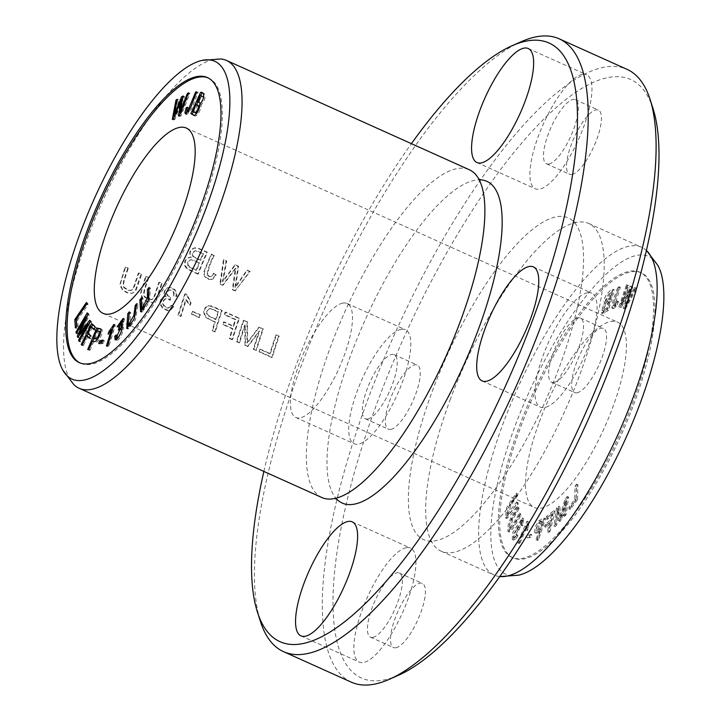 <?xml version="1.0" encoding="UTF-8"?>
<svg xmlns="http://www.w3.org/2000/svg" width="721" height="721" viewBox="0 0 721 721"><rect width="100%" height="100%" fill="white"/><g stroke="black" fill="none" stroke-linecap="round" stroke-linejoin="round"><path stroke-width="0.54" stroke-dasharray="3.6 2.7" d="M321.854 497.526A179.718 55.229 114.2 0 1 330.696 346.395A179.718 55.229 114.2 0 1 469.371 169.759M73.957 384.753A179.718 55.229 114.2 0 1 87.899 237.11A179.718 55.229 114.2 0 1 220.581 58.987M215.651 274.908L212.316 279.171L209.063 279.478L204.863 276.927L203.683 273.674L204.034 271.24L211.1 254.288L213.795 255.495C210.235 261.894 207.981 268.437 207.044 275.134L209.09 276.594L210.965 276.54L213.371 273.457L216.219 274.8L213.93 273.349L212.389 275.828L211.028 276.576L209.766 276.522L207.612 275.025C208.531 268.329 210.784 261.786 214.371 255.387L211.677 254.171L205.242 269.248L204.286 274.115L205.864 277.306L210.099 279.451L212.884 279.063L216.219 274.8M197.707 274.088L186.685 268.654L184.549 265.535L184.837 260.966L187.721 257.794L190.885 257.361L189.875 255.622L189.875 251.8L192.083 248.916L193.958 248.051L198.708 248.709L206.819 252.359A179.718 55.229 -65.8 0 0 197.707 274.088L198.275 273.98A178.15 54.751 114.2 0 1 207.387 252.242L199.384 248.646L195.779 247.79L193.949 248.114L191.011 250.529L190.236 252.404L190.155 254.27L191.453 257.253L187.658 258.028L185.405 260.858L185.09 265.292L187.397 268.663L198.275 273.98M235.073 290.905L232.324 289.671L235.361 268.365L222.492 285.246L219.896 284.074L223.429 259.83L226.133 261.047L222.438 281.65L234.83 264.967L238.083 266.428L234.965 287.282L246.825 270.357L249.583 271.601L235.073 290.905L250.151 271.493L247.393 270.249L235.533 287.174L238.651 266.31L235.406 264.85L222.996 281.532L226.709 260.939L223.997 259.722L220.464 283.966L223.059 285.128L235.938 268.248L232.892 289.563L235.641 290.797M214.804 331.894L212.109 330.678A179.718 55.229 114.2 0 1 214.75 322.053L206.107 317.664L204.647 316.068L203.628 311.697L204.142 309.471L205.53 307.245L209.243 305.722L221.644 310.607A179.718 55.229 -65.8 0 0 214.804 331.894L215.381 331.786A178.15 54.751 114.2 0 1 222.212 310.499L211.37 305.848L207.531 306.074L204.998 308.696L204.223 311.301L205.143 315.834L209.243 319.187L215.318 321.945A178.15 54.751 -65.8 0 0 212.677 330.569L215.381 331.786M199.077 317.582L191.398 314.131A179.718 55.229 114.2 0 1 192.228 311.499L199.897 314.951A179.718 55.229 -65.8 0 0 199.077 317.582L199.645 317.465A178.15 54.751 114.2 0 1 200.474 314.843L192.795 311.391A178.15 54.751 -65.8 0 0 191.966 314.014L199.645 317.465M255.919 350.397L253.314 349.234A179.718 55.229 114.2 0 1 259.073 331.119L247.429 346.585L245.005 345.494L244.752 325.027A179.718 55.229 -65.8 0 0 239.093 342.826L236.497 341.664A179.718 55.229 114.2 0 1 243.347 320.376L246.97 322.008L246.988 342.917L258.713 327.289L262.759 329.109A179.718 55.229 -65.8 0 0 255.919 350.397L256.496 350.289A178.15 54.751 114.2 0 1 263.327 329.001L259.272 327.181L247.564 342.808L247.537 321.89L243.914 320.259A178.15 54.751 -65.8 0 0 237.074 341.547L239.669 342.718A178.15 54.751 114.2 0 1 245.32 324.919L245.582 345.377L248.006 346.468L259.641 331.011A178.15 54.751 -65.8 0 0 253.891 349.117L256.496 350.289M148.274 277.585A179.718 55.229 -65.8 0 0 144.182 289.896L143.47 294.727L144.497 297.043L148.661 299.585L151.725 299.521L153.843 297.169L158.89 282.362L161.585 283.569L155.817 299.792L154.42 301.495L152.122 302.595L147.399 301.946L143.479 299.675L140.802 295.439L140.595 293.132L145.579 276.368L148.841 277.468L146.147 276.26L141.307 291.654L141.208 294.393L143.001 298.494L144.858 300.197L148.724 302.099L152.699 302.478L155.267 301.135L156.817 298.909L162.144 283.461L159.449 282.244L154.447 296.998L152.077 299.494L148.859 299.35L144.813 296.601L144.002 293.699L144.759 289.788A178.15 54.751 114.2 0 1 148.841 277.468M173.274 306.84L169.94 310.246L167.587 310.598L163.261 308.894L160.296 304.911L159.828 302.342L161.261 298.061L163.667 296.628L165.623 296.655L164.018 293.375L164.595 290.248L167.191 287.913L170.949 287.787L174.815 290.239L175.951 292.212L176.321 296.493L173.671 295.835L173.419 292.456L171.724 290.563L170.264 290.013L168.146 290.419L166.839 292.14L166.722 294.411L168.417 296.746L170.219 297.755L169.75 300.179L167.515 298.873L164.857 298.972L163.027 300.801L162.685 304.109L164.325 306.912L167.047 308.119L169.426 307.299L170.886 305.371L173.851 306.731L171.454 305.262L169.047 307.777L166.533 307.768L163.433 304.577L163.334 301.432L164.992 299.08L167.569 298.629L170.318 300.062L170.787 297.638L168.164 295.826L167.191 293.826L168.344 290.572L170.345 289.851L172.571 290.626L174.085 292.6L174.239 295.727L176.888 296.376L176.87 293.375L174.87 289.563L170.967 287.553L168.624 287.544L166.731 288.355L164.694 291.374L164.595 293.276L166.191 296.538L162.793 297.106L160.729 300.071L160.864 304.776L163.784 308.741L168.678 310.49L170.516 310.138L173.851 306.731M127.752 268.347A179.718 55.229 -65.8 0 0 123.661 280.658L122.949 285.489L123.976 287.805L128.14 290.347L131.195 290.284L133.322 287.931L138.36 273.124L141.055 274.331L135.296 290.554L133.899 292.257L131.592 293.357L126.878 292.708L122.958 290.446L120.272 286.201L120.074 283.894L125.057 267.13L128.32 268.23L125.625 267.022L120.786 282.416L120.677 285.155L122.48 289.256L124.336 290.96L128.203 292.861L132.168 293.24L134.746 291.897L136.296 289.671L141.622 274.223L138.928 273.007L133.926 287.76L131.546 290.257L128.338 290.112L124.291 287.364L123.48 284.462L124.228 280.55A178.15 54.751 114.2 0 1 128.32 268.23M271.745 357.526L259.028 351.803A179.718 55.229 114.2 0 1 259.776 349.306L269.798 353.813A179.718 55.229 114.2 0 1 275.9 335.022L278.594 336.238A179.718 55.229 -65.8 0 0 271.745 357.526L272.322 357.409A178.15 54.751 114.2 0 1 279.162 336.13L276.467 334.914A178.15 54.751 -65.8 0 0 270.375 353.705L260.353 349.189A178.15 54.751 -65.8 0 0 259.605 351.686L272.322 357.409M232.018 339.645L229.332 338.437A179.718 55.229 114.2 0 1 232.297 328.794L222.753 324.495A179.718 55.229 114.2 0 1 223.564 321.981L233.108 326.28A179.718 55.229 114.2 0 1 235.307 319.664L224.276 314.698A179.718 55.229 114.2 0 1 225.141 312.184L238.867 318.358A179.718 55.229 -65.8 0 0 232.018 339.645L232.595 339.528A178.15 54.751 114.2 0 1 239.435 318.249L225.709 312.067A178.15 54.751 -65.8 0 0 224.844 314.59L235.875 319.556A178.15 54.751 -65.8 0 0 233.676 326.171L224.132 321.872A178.15 54.751 -65.8 0 0 223.321 324.378L232.874 328.677A178.15 54.751 -65.8 0 0 229.909 338.32L232.595 339.528M177.988 315.32A179.718 55.229 114.2 0 1 184.864 293.952L186.478 294.673L190.533 302.685A179.718 55.229 -65.8 0 0 189.686 305.217L185.739 299.81A179.718 55.229 -65.8 0 0 180.484 316.447L178.565 315.212L181.061 316.339A178.15 54.751 114.2 0 1 186.306 299.702L190.263 305.109A178.15 54.751 114.2 0 1 191.101 302.577L187.036 294.565L185.432 293.835A178.15 54.751 -65.8 0 0 178.565 315.212M208.189 77.931A156.277 48.028 114.2 0 1 208.874 78.219A156.277 48.028 114.2 0 1 188.532 240.435A156.277 48.028 114.2 0 1 80.599 363.231A156.277 48.028 114.2 0 1 79.923 362.906M518.913 543.391L528.304 521.833L528.853 521.995L528.511 527.997L527.402 530.548L527.087 526.853L519.76 543.652L517.552 542.778L518.408 543.039L525.726 526.24L526.051 529.935L527.159 527.384L527.502 521.391L526.952 521.22L517.552 542.778M577.593 499.644L570.311 509.414L570.347 507.656L576.088 499.959L576.34 486.828L577.882 484.764L577.593 499.644L576.232 499.04L576.521 484.152L574.979 486.224L574.727 499.347L568.995 507.043L568.959 508.801L576.232 499.04M625.386 309.165L624.467 308.849L631.109 289.418L621.16 307.714L620.285 307.416L627.838 285.318L628.748 285.633L622.052 304.568L631.677 286.634L632.768 287.012L626.27 306.01L635.706 288.021L636.634 288.337L625.386 309.165L624.035 308.561L635.273 287.733L634.354 287.409L624.909 305.407L631.407 286.399L630.316 286.03L620.7 303.956L627.396 285.02L626.486 284.705L618.924 306.804L619.799 307.101L629.748 288.815L623.106 308.237L624.035 308.561M517.912 535.937L515.281 539.578L513.64 540.173L513.965 533.396L523.707 518.516L522.86 525.87L521.995 525.609L522.761 520.688L518.832 530.178L518.336 529.241L514.542 537.947L517.444 534.874L517.912 535.937L516.56 535.324L516.092 534.27L513.19 537.334L516.975 528.628L517.48 529.565L521.4 520.075L520.634 524.996L521.508 525.258L522.355 517.903L512.604 532.783L512.289 539.569L513.92 538.975L516.56 535.324M530.773 537.433L527.646 537.866L528.664 535.207L531.783 534.775L530.773 537.433L529.412 536.821L530.431 534.162L527.303 534.594L526.294 537.253L529.412 536.821M517.642 495.57L510.937 505.295L507.926 515.731L518.02 502.6L518.12 504.394L511.171 514.452L506.818 518.516L507.945 508.269L517.552 493.786L517.642 495.57L516.29 494.957L516.191 493.173L506.593 507.656L505.457 517.903L509.81 513.848L516.759 503.781L516.669 501.996L506.575 515.118L509.576 504.682L516.29 494.957M566.12 514.722L564.669 516.308L566.841 501.293L561.38 519.904L560.028 521.382L558.856 510.234L556.72 524.996L555.269 526.582L557.82 508.945L559.847 506.728L560.992 518.192L566.409 499.554L568.671 497.084L566.12 514.722L564.768 514.109L567.31 496.472L565.048 498.95L559.631 517.579L558.487 506.124L556.468 508.332L553.917 525.97L555.368 524.383L557.495 509.621L558.667 520.778L560.028 519.291L565.48 500.68L563.317 515.695L564.768 514.109M618.6 301.567L616.293 306.569L613.211 308.723L614.274 301.54L619.186 287.688L620.357 287.337L614.472 306.191L612.904 305.325L618.997 286.724L617.825 287.075L612.913 300.927L611.859 308.11L614.941 305.956L617.239 300.954L616.311 300.918C614.671 304.983 613.535 306.443 612.904 305.325L614.256 305.929C614.896 307.056 616.031 305.587 617.672 301.531L618.6 301.567L617.239 300.954M550.141 531.215L548.735 532.332L550.943 523.32L545.977 527.303L546.545 524.96L551.52 520.977L553.025 514.83L547.275 519.435L547.852 517.101L554.999 511.369L550.141 531.215L548.78 530.602L553.638 510.756L546.5 516.488L545.923 518.823L551.664 514.226L550.159 520.373L545.193 524.356L544.616 526.69L549.591 522.707L547.383 531.719L548.78 530.602M519.039 508.738L512.568 519.868L510.306 529.367L514.037 525.176L520.67 513.785L521.085 515.073L513.803 527.547L509.269 532.08L509.756 523.122L518.624 507.458L519.039 508.738L517.687 508.125L517.272 506.845L508.395 522.509L507.917 531.467L512.451 526.934L519.724 514.461L519.318 513.181L512.685 524.573L508.954 528.763L511.207 519.255L517.687 508.125M608.515 310.409L602.603 313.608L605.883 303.226C603.675 300.621 609.362 291.149 614.328 289.869L608.515 310.409L607.163 309.796L612.976 289.256C608.01 290.545 602.314 300.008 604.531 302.622L601.242 312.995L607.163 309.796M519.517 425.913A156.277 48.028 114.2 0 1 640.113 272.313A156.277 48.028 114.2 0 1 619.763 434.538A156.277 48.028 114.2 0 1 511.829 557.324A156.277 48.028 114.2 0 1 519.517 425.913M539.281 422.028A101.58 31.219 114.2 0 1 617.663 322.197A101.58 31.219 114.2 0 1 604.441 427.634A101.58 31.219 114.2 0 1 534.279 507.449A101.58 31.219 114.2 0 1 539.281 422.028M538.632 539.768L537.379 540.371L540.137 531.792L536.018 533.261L536.523 527.393L540.344 521.274L545.418 518.669L538.632 539.768L537.271 539.155L544.067 518.057L538.984 520.67L535.162 526.781L534.658 532.648L538.776 531.179L536.018 539.759L537.271 539.155M351.28 682.147A335.986 103.256 114.2 0 1 367.818 399.596A335.986 103.256 114.2 0 1 627.081 69.369M653.145 108.952A328.172 100.859 -65.8 0 0 535.27 127.914A328.172 100.859 -65.8 0 0 377.416 402.093A328.172 100.859 -65.8 0 0 398.19 675.406M521.481 41.584A335.986 103.256 -65.8 0 0 300.008 369.08A335.986 103.256 -65.8 0 0 260.452 621.52M432.258 391.323A176.366 54.201 114.2 0 1 573.519 221.572A176.366 54.201 114.2 0 1 545.391 401.056A176.366 54.201 114.2 0 1 429.689 541.129A176.366 54.201 114.2 0 1 432.258 391.323M571.978 174.419A35.158 10.806 -65.8 0 0 595.321 143.119A35.158 10.806 -65.8 0 0 598.412 110.079A35.158 10.806 -65.8 0 0 574.123 137.711A35.158 10.806 -65.8 0 0 569.545 174.212A35.158 10.806 -65.8 0 0 571.978 174.419M395.946 647.746A35.158 10.806 -65.8 0 0 419.289 616.455A35.158 10.806 -65.8 0 0 422.38 583.415A35.158 10.806 -65.8 0 0 398.091 611.038A35.158 10.806 -65.8 0 0 393.513 647.539A35.158 10.806 -65.8 0 0 395.946 647.746M390.818 429.374A35.158 10.806 -65.8 0 0 414.16 398.082A35.158 10.806 -65.8 0 0 417.252 365.042A35.158 10.806 -65.8 0 0 392.963 392.666A35.158 10.806 -65.8 0 0 388.385 429.166A35.158 10.806 -65.8 0 0 390.818 429.374M577.106 392.792A35.158 10.806 -65.8 0 0 600.449 361.491A35.158 10.806 -65.8 0 0 603.54 328.452A35.158 10.806 -65.8 0 0 579.251 356.084A35.158 10.806 -65.8 0 0 574.673 392.584A35.158 10.806 -65.8 0 0 577.106 392.792M263.877 471.435A328.172 100.859 114.2 0 1 296.052 365.475A328.172 100.859 114.2 0 1 411.403 143.668M337.04 499.428A176.366 54.201 114.2 0 1 350.893 354.705A176.366 54.201 114.2 0 1 480.871 179.871M342.79 303.108A62.511 19.215 114.2 0 1 347.107 303.478A62.511 19.215 114.2 0 1 338.969 368.368A62.511 19.215 114.2 0 1 295.799 417.486A62.511 19.215 114.2 0 1 301.288 358.752A62.511 19.215 114.2 0 1 342.79 303.108M587.39 292.771A62.511 19.215 -65.8 0 0 545.887 348.405A62.511 19.215 -65.8 0 0 540.399 407.14A62.511 19.215 -65.8 0 0 583.568 358.031A62.511 19.215 -65.8 0 0 591.707 293.141A62.511 19.215 -65.8 0 0 587.39 292.771M554.052 382.418A35.158 10.806 -65.8 0 0 577.395 351.118A35.158 10.806 -65.8 0 0 580.486 318.078A35.158 10.806 -65.8 0 0 556.197 345.71A35.158 10.806 -65.8 0 0 551.619 382.202A35.158 10.806 -65.8 0 0 554.052 382.418M401.101 329.353A62.511 19.215 -65.8 0 0 359.599 384.996A62.511 19.215 -65.8 0 0 354.11 443.73A62.511 19.215 -65.8 0 0 397.28 394.612A62.511 19.215 -65.8 0 0 405.418 329.722A62.511 19.215 -65.8 0 0 401.101 329.353M367.764 419A35.158 10.806 -65.8 0 0 391.106 387.7A35.158 10.806 -65.8 0 0 394.198 354.66A35.158 10.806 -65.8 0 0 369.909 382.292A35.158 10.806 -65.8 0 0 365.331 418.793A35.158 10.806 -65.8 0 0 367.764 419M406.229 547.726A62.511 19.215 -65.8 0 0 364.727 603.369A62.511 19.215 -65.8 0 0 359.238 662.103A62.511 19.215 -65.8 0 0 402.408 612.985A62.511 19.215 -65.8 0 0 410.546 548.095A62.511 19.215 -65.8 0 0 406.229 547.726M372.892 637.373A35.158 10.806 -65.8 0 0 396.235 606.082A35.158 10.806 -65.8 0 0 399.326 573.042A35.158 10.806 -65.8 0 0 375.037 600.665A35.158 10.806 -65.8 0 0 370.459 637.166A35.158 10.806 -65.8 0 0 372.892 637.373M582.262 74.398A62.511 19.215 -65.8 0 0 540.759 130.032A62.511 19.215 -65.8 0 0 535.27 188.767A62.511 19.215 -65.8 0 0 578.44 139.649A62.511 19.215 -65.8 0 0 586.579 74.768A62.511 19.215 -65.8 0 0 582.262 74.398M548.924 164.037A35.158 10.806 -65.8 0 0 572.267 132.745A35.158 10.806 -65.8 0 0 575.358 99.705A35.158 10.806 -65.8 0 0 551.069 127.329A35.158 10.806 -65.8 0 0 546.491 163.829A35.158 10.806 -65.8 0 0 548.924 164.037M450.03 400.11A179.718 55.229 114.2 0 1 574.313 222.861A179.718 55.229 114.2 0 1 588.706 223.474A179.718 55.229 114.2 0 1 565.309 410.024A179.718 55.229 114.2 0 1 441.189 551.241A179.718 55.229 114.2 0 1 431.185 540.867A179.718 55.229 114.2 0 1 450.03 400.11M499.725 576.53A179.718 55.229 114.2 0 1 494.128 575.07A179.718 55.229 114.2 0 1 502.97 423.939A179.718 55.229 114.2 0 1 641.654 247.303A179.718 55.229 114.2 0 1 646.458 250.52M518.633 575.169A174.212 53.543 114.2 0 1 514.397 427.796A174.212 53.543 114.2 0 1 657.976 265.58M520.877 426.517A156.277 48.028 114.2 0 1 641.465 272.926A156.277 48.028 114.2 0 1 621.123 435.142A156.277 48.028 114.2 0 1 513.19 557.937A156.277 48.028 114.2 0 1 520.877 426.517M81.969 345.215L83.321 345.828L82.6 345.125L87.133 335.932M82.122 344.908L82.6 345.125M88.259 333.643L91.531 326.992M92.667 324.702L92.901 324.216L96.578 327.812L95.361 330.281L94.244 329.182M91.549 323.603L92.901 324.216M95.217 327.208L96.578 327.812M94.009 329.668L95.361 330.281M92.405 327.388L89.215 333.859L91.774 336.365L90.558 338.834L89.44 337.743M87.863 333.255L89.215 333.859M90.422 335.761L91.774 336.365M89.206 338.221L90.558 338.834M88.007 336.328L83.321 345.828M101.94 342.682L103.301 343.295L100.03 344.115L100.408 343.07M98.678 343.511L100.03 344.115M102.526 341.078L104.266 340.645L103.301 343.295M102.905 340.033L104.266 340.645M543.364 521.761L539.714 523.671L537.379 530.683L540.939 529.304L543.364 521.761L542.012 521.148L539.578 528.691L536.018 530.07L538.362 523.058L542.012 521.148M540.939 529.304L539.578 528.691M537.379 540.371L536.018 539.759M545.418 518.669L544.067 518.057M540.344 521.274L538.984 520.67M540.137 531.792L538.776 531.179M612.309 293.168L606.947 301.369L610.552 299.377L612.309 293.168L610.948 292.555L609.191 298.764L605.586 300.756L610.948 292.555M610.552 299.377L609.191 298.764M609.867 301.793C605.415 304.514 603.405 307.561 603.856 310.949L607.866 308.858L609.867 301.793L608.506 301.189L606.505 308.246L602.504 310.336C602.053 306.957 604.054 303.901 608.506 301.189M607.866 308.858L606.505 308.246M604.468 311.003L602.504 310.336L604.468 311.003M614.328 289.869L612.976 289.256M605.883 303.226L604.531 302.622M232.324 289.671L232.892 289.563M249.583 271.601L250.151 271.493M246.825 270.357L247.393 270.249M234.965 287.282L235.533 287.174M238.083 266.428L238.651 266.31M234.83 264.967L235.406 264.85M222.438 281.65L222.996 281.532M226.133 261.047L226.709 260.939M223.429 259.83L223.997 259.722M219.896 284.074L220.464 283.966M222.492 285.246L223.059 285.128M235.361 268.365L235.938 268.248M218.084 311.914L210.307 308.633L208.261 309.084L206.855 310.895L206.594 313.581L207.801 315.618L215.552 319.547A179.718 55.229 114.2 0 1 218.084 311.914L218.652 311.805A178.15 54.751 -65.8 0 0 216.12 319.43L208.468 315.6L207.152 313.428L207.468 310.67L209.234 308.75L210.874 308.525L218.652 311.805M215.552 319.547L216.12 319.43M212.109 330.678L212.677 330.569M221.644 310.607L222.212 310.499M210.802 305.965L211.37 305.848M214.75 322.053L215.318 321.945M201.646 95.902L198.699 102.346L200.222 103.157M197.347 101.742L198.699 102.346M197.545 104.86L194.192 112.188L196.409 113.233L197.157 112.909L199.717 106.302M192.84 111.584L194.192 112.188M199.654 104.221L201.006 104.833C202.051 108.267 196.328 118.352 194.634 115.549L193.877 115.144M193.309 111.827L196.68 104.473M197.815 101.994L200.78 95.514M201.916 93.036L201.952 92.946C206.675 92.324 205.665 100.877 201.006 104.833M200.6 92.333L201.952 92.946M200.699 103.292L203.655 97.191M96.677 330.705L98.029 331.309L94.784 339.014M97.551 339.23L100.778 332.084M88.674 349.703L90.026 350.316L89.062 350.145L92.892 341.042M87.701 349.541L89.062 350.145M93.91 338.627L97.209 330.795M100.561 328.857L101.913 329.47C104.085 331.182 97.768 345.756 93.721 341.556L90.026 350.316M100.742 329.055L101.913 329.47M92.36 340.943L93.721 341.556M100.724 331.975L98.029 331.309M518.624 507.458L517.272 506.845M521.085 515.073L519.724 514.461M520.67 513.785L519.318 513.181M548.735 532.332L547.383 531.719M554.999 511.369L553.638 510.756M547.852 517.101L546.5 516.488M547.275 519.435L545.923 518.823M553.025 514.83L551.664 514.226M551.52 520.977L550.159 520.373M546.545 524.96L545.193 524.356M545.977 527.303L544.616 526.69M550.943 523.32L549.591 522.707M617.672 301.531L616.311 300.918M620.357 287.337L618.997 286.724M619.186 287.688L617.825 287.075M114.053 324.396L115.405 325.009L108.979 345.99L107.78 346.657L112.791 330.308L109.457 334.724L110.214 332.237L111.971 329.939M107.627 345.377L108.979 345.99M106.429 346.044L107.78 346.657M112.305 330.092L112.791 330.308M108.096 334.111L109.457 334.724M113.837 325.081L115.405 325.009M112.674 328.884L114.63 325.441M191.398 314.131L191.966 314.014M199.897 314.951L200.474 314.843M192.228 311.499L192.795 311.391M564.669 516.308L563.317 515.695M568.671 497.084L567.31 496.472M566.409 499.554L565.048 498.95M560.992 518.192L559.631 517.579M559.847 506.728L558.487 506.124M557.82 508.945L556.468 508.332M555.269 526.582L553.917 525.97M556.72 524.996L555.368 524.383M558.856 510.234L557.495 509.621M560.028 521.382L558.667 520.778M561.38 519.904L560.028 519.291M566.841 501.293L565.48 500.68M253.314 349.234L253.891 349.117M262.759 329.109L263.327 329.001M258.713 327.289L259.272 327.181M246.988 342.917L247.564 342.808M246.97 322.008L247.537 321.89M243.347 320.376L243.914 320.259M236.497 341.664L237.074 341.547M239.093 342.826L239.669 342.718M244.752 325.027L245.32 324.919M245.005 345.494L245.582 345.377M247.429 346.585L248.006 346.468M259.073 331.119L259.641 331.011M148.814 290.094L150.356 287.985L149.526 301.847L141.92 312.283L141.415 311.553M149.004 287.382L150.356 287.985M141.199 300.504L142.74 298.395L143.209 309.462M141.379 297.791L142.74 298.395M143.596 309.462L148.778 298.566M76.381 333.417L77.742 334.03L77.336 332.805L86.394 317.168M76.859 332.597L77.336 332.805M87.809 314.726L88.539 313.464L89.179 315.374L80.491 334.652L88.512 324.153M87.187 312.851L88.539 313.464M87.818 314.762L89.179 315.374M79.932 334.4L80.491 334.652M89.656 320.286L91.017 320.899L91.585 322.602L80.373 341.943L79.968 340.718L89.35 324.531L79.04 337.942L78.661 336.797L79.454 335.022M90.206 321.945L91.017 320.899M90.224 321.99L91.585 322.602M79.022 341.33L80.373 341.943M79.499 340.51L79.968 340.718M88.872 324.315L89.35 324.531M77.688 337.329L79.04 337.942M79.77 334.328L87.277 317.564L77.742 334.03M86.682 317.294L87.277 317.564M517.552 493.786L516.191 493.173M518.12 504.394L516.759 503.781M518.02 502.6L516.669 501.996M145.579 276.368L146.147 276.26M161.585 283.569L162.144 283.461M158.89 282.362L159.449 282.244M170.886 305.371L171.454 305.262M169.75 300.179L170.318 300.062M170.219 297.755L170.787 297.638M173.671 295.835L174.239 295.727M176.321 296.493L176.888 296.376M165.623 296.655L166.191 296.538M116.108 336.923L117.505 335.508L117.766 337.969M122.146 327.181L122.408 327.298C126.698 325.27 118.713 343.277 116.243 340.042L116.027 339.573M116.153 334.905L117.505 335.508M118.325 330.047L119.677 330.66L120.317 328.415M117.884 338.005L121.975 329.569M121.696 329.218L119.677 330.66M118.325 326.099L119.677 326.712L118.469 327.379L121.903 320.575M121.696 326.974L123.489 321.35M123.327 321.205L119.677 326.712M117.108 326.766L118.469 327.379M123.633 319.088L124.535 318.988L122.408 327.298L123.12 327.217L121.768 326.604M75.39 327.83L76.741 328.434L76.57 326.081M76.156 320.214L87.764 303.108L87.89 304.848L77.643 319.935L78.111 326.424L76.741 328.434M86.412 302.496L87.764 303.108M86.529 304.235L87.89 304.848M76.291 319.331L77.643 319.935M76.759 325.811L78.111 326.424M130.005 326.216L135.206 316.068L136.639 305.929L138.144 304.271L135.422 319.953L128.077 329.055L127.599 328.343M136.792 303.658L138.144 304.271M129.032 314.059L130.699 312.463L129.41 326.289M127.68 324.829L129.185 314.122M129.338 311.86L130.699 312.463M527.646 537.866L526.294 537.253M531.783 534.775L530.431 534.162M528.664 535.207L527.303 534.594M517.444 534.874L516.092 534.27M518.832 530.178L517.48 529.565M519.886 527.853L518.534 527.24M521.995 525.609L520.634 524.996M522.86 525.87L521.508 525.258M518.372 527.439L517.011 526.826M173.635 118.604L174.987 119.217L173.662 119.974L174.194 117.217M172.31 119.362L173.662 119.974M174.365 116.324L177.357 100.625L178.691 99.868L175.176 116.694L182.188 99.219M177.33 99.255L178.691 99.868M174.518 116.396L175.176 116.694M182.837 97.425L184.468 96.551L181.214 113.233L188.659 94.154L189.965 93.406L180.98 115.784L179.727 116.496L180.277 113.539M183.107 95.947L184.468 96.551M180.529 112.918L181.214 113.233M188.154 93.928L188.659 94.154M188.605 92.793L189.965 93.406M179.619 115.171L180.98 115.784M178.375 115.892L179.727 116.496M182.485 99.354L174.987 119.217M180.403 112.864L182.891 99.534M125.057 267.13L125.625 267.022M141.055 274.331L141.622 274.223M138.36 273.124L138.928 273.007M187.081 108.051L188.731 107.862L188.028 112.025M186.586 111.358L187.622 108.294M187.37 107.249L188.731 107.862M188.803 111.358L197.004 92.567L198.077 92.486L191.687 108.853L186.802 114.54L186.342 113.9M188.361 112.043L189.145 111.512M196.536 92.36L197.004 92.567M196.725 91.873L198.077 92.486M259.028 351.803L259.605 351.686M278.594 336.238L279.162 336.13M275.9 335.022L276.467 334.914M269.798 353.813L270.375 353.705M259.776 349.306L260.353 349.189M624.467 308.849L623.106 308.237M636.634 288.337L635.273 287.733M635.706 288.021L634.354 287.409M626.27 306.01L624.909 305.407M632.768 287.012L631.407 286.399M631.677 286.634L630.316 286.03M622.052 304.568L620.7 303.956M628.748 285.633L627.396 285.02M627.838 285.318L626.486 284.705M620.285 307.416L618.924 306.804M621.16 307.714L619.799 307.101M631.109 289.418L629.748 288.815M229.332 338.437L229.909 338.32M238.867 318.358L239.435 318.249M225.141 312.184L225.709 312.067M224.276 314.698L224.844 314.59M235.307 319.664L235.875 319.556M233.108 326.28L233.676 326.171M223.564 321.981L224.132 321.872M222.753 324.495L223.321 324.378M232.297 328.794L232.874 328.677M184.864 293.952L185.432 293.835M180.484 316.447L181.061 316.339M185.739 299.81L186.306 299.702M189.686 305.217L190.263 305.109M190.533 302.685L191.101 302.577M186.478 294.673L187.036 294.565M202.989 253.72L195.625 250.8L193.805 251.314L192.318 253.513L192.372 255.676L193.904 257.361L200.159 260.308A179.718 55.229 114.2 0 1 202.989 253.72L203.565 253.603A178.15 54.751 -65.8 0 0 200.726 260.191L193.886 256.82L192.777 255.018L193.111 252.819L194.688 251.007L196.59 250.737L203.565 253.603M200.159 260.308L200.726 260.191M199.077 262.868L191.425 259.794L189.127 260.29L187.676 262.111L187.857 265.824L189.172 267.112L196.031 270.321A179.718 55.229 114.2 0 1 199.077 262.868L199.654 262.759A178.15 54.751 -65.8 0 0 196.599 270.213L189.74 267.004L187.983 264.67L188.127 262.291L189.641 260.218L191.849 259.668L199.654 262.759M196.031 270.321L196.599 270.213M189.172 267.112L189.74 267.004M206.819 252.359L207.387 252.242M190.885 257.361L191.453 257.253M570.311 509.414L568.959 508.801M577.882 484.764L576.521 484.152M576.34 486.828L574.979 486.224M576.088 499.959L574.727 499.347M570.347 507.656L568.995 507.043M528.304 521.833L526.952 521.22M519.76 543.652L518.408 543.039M527.087 526.853L525.726 526.24M527.402 530.548L526.051 529.935M528.511 527.997L527.159 527.384M528.853 521.995L527.502 521.391M213.371 273.457L213.93 273.349M207.044 275.134L207.612 275.025M213.795 255.495L214.371 255.387M211.1 254.288L211.677 254.171M539.714 523.671L538.362 523.058M604.667 312.932L603.306 312.319M210.307 308.633L210.874 308.525M512.568 519.868L511.207 519.255M616.293 306.569L614.941 305.956M510.937 505.295L509.576 504.682M144.182 289.896L144.759 289.788M169.94 310.246L170.516 310.138M515.281 539.578L513.92 538.975M123.661 280.658L124.228 280.55M187.857 265.824L188.424 265.716M189.947 270.591L190.515 270.483M212.316 279.171L212.884 279.063M482.088 380.895L540.399 407.14M533.396 266.896L591.707 293.141M551.619 382.202L574.673 392.584M580.486 318.078L603.54 328.452M295.799 417.486L354.11 443.73M347.107 303.478L405.418 329.722M365.331 418.793L388.385 429.166M394.198 354.66L417.252 365.042M300.927 635.859L359.238 662.103M352.236 521.851L410.546 548.095M370.459 637.166L393.513 647.539M399.326 573.042L422.38 583.415M476.96 162.522L535.27 188.767M528.268 48.523L586.579 74.768M546.491 163.829L569.545 174.212M575.358 99.705L598.412 110.079M478.789 179.015L479.375 180.133M335.022 498.436L336.247 498.139M574.313 222.861L575.818 222.6L573.519 221.572M431.185 540.867L431.978 542.165L429.689 541.129M441.189 551.241L494.128 575.07M588.706 223.474L641.654 247.303M511.829 557.324L513.19 557.937M640.113 272.313L641.465 272.926M103.049 313.356L534.279 507.449M186.424 128.095L617.663 322.197M79.238 362.618L80.599 363.231M207.522 77.616L208.874 78.219M536.018 530.07L537.379 530.683M534.658 532.648L536.018 533.261M602.612 310.409L603.973 311.021M601.242 312.995L602.603 313.608M605.586 300.756L606.947 301.369M209.865 308.543L209.297 308.651M208.63 305.695L208.063 305.812M101.607 329.281L100.255 328.668M507.917 531.467L509.269 532.08M508.954 528.763L510.306 529.367M611.859 308.11L613.211 308.723M141.92 312.283L140.568 311.679M505.457 517.903L506.818 518.516M506.575 515.118L507.926 515.731M152.699 302.478L152.122 302.595M151.59 299.621L151.013 299.738M168.462 307.948L167.885 308.065M166.172 298.62L165.605 298.728M169.714 289.905L169.147 290.022M168.624 287.544L168.056 287.661M164.235 296.511L163.667 296.628M169.624 310.39L169.047 310.508M124.535 318.988L123.174 318.376M128.077 329.055L126.716 328.452M513.19 537.334L514.542 537.947M516.975 528.628L518.336 529.241M521.4 520.075L522.761 520.688M522.355 517.903L523.707 518.516M512.289 539.569L513.64 540.173M132.168 293.24L131.601 293.357M131.069 290.383L130.492 290.5M186.802 114.54L185.441 113.927M194.76 247.889L194.183 248.006M190.849 259.713L190.281 259.821M189.452 257.307L188.884 257.415M195.463 250.728L194.886 250.836M211.028 276.576L210.532 276.675M211.794 279.424L211.226 279.532"/><path stroke-width="1.08" d="M202.069 60.384L220.581 58.987A179.718 55.229 114.2 0 1 226.574 60.483L469.371 169.759A179.718 55.229 114.2 0 1 479.375 180.133A179.718 55.229 114.2 0 1 445.975 356.309A179.718 55.229 114.2 0 1 336.247 498.139A179.718 55.229 114.2 0 1 321.854 497.526L79.058 388.24A179.718 55.229 114.2 0 1 73.957 384.753L62.727 369.972A174.212 53.543 114.2 0 1 80.455 232.477A174.212 53.543 114.2 0 1 202.069 60.384A174.212 53.543 114.2 0 1 192.201 242.094A174.212 53.543 114.2 0 1 62.727 369.972M226.574 60.483A179.718 55.229 114.2 0 1 203.178 247.033A179.718 55.229 114.2 0 1 79.058 388.24M186.27 107.681L184.927 112.494L185.441 113.927L190.335 108.24L196.725 91.873L195.652 91.964L187.793 110.899L186.676 111.413L187.37 107.249L186.27 107.681L187.081 108.051M172.31 119.362L173.635 118.604L181.539 98.93L178.375 115.892L179.619 115.171L188.605 92.793L187.307 93.541L179.862 112.62L183.107 95.947L181.548 96.839L173.824 116.081L177.33 99.255L176.005 100.021L172.31 119.362M135.278 305.316L133.845 315.456L128.05 325.676L129.338 311.86L127.833 313.518L126.716 328.452L134.07 319.34L136.792 303.658L135.278 305.316L136.476 305.857M74.795 319.61L75.39 327.83L76.759 325.811L76.291 319.331L86.529 304.235L86.412 302.496L74.795 319.61L76.336 319.944M115.54 339.726L114.891 339.429C117.361 342.664 125.346 324.666 121.056 326.685L123.174 318.376L117.108 326.766L118.325 326.099L121.975 320.602L118.325 330.047L120.335 328.605L116.405 337.356L116.153 334.905L114.765 336.319L115.171 339.663M121.768 326.604L121.056 326.685L122.146 327.181M75.975 332.192L76.381 333.417L85.925 316.952L77.309 336.184L77.688 337.329L87.989 323.918L78.616 340.105L79.022 341.33L90.224 321.99L89.656 320.286L79.13 334.039L87.818 314.762L87.187 312.851L75.975 332.192L76.859 332.597M147.463 289.491L147.426 297.899L141.848 308.849L141.379 297.791L139.838 299.891L140.568 311.679L148.175 301.243L149.004 287.382L147.463 289.491L148.995 289.851M107.627 345.377L114.053 324.396L108.853 331.633L108.096 334.111L111.431 329.695L106.429 346.044L107.627 345.377M100.561 328.857L96.776 327.992L87.701 349.541L88.674 349.703L92.36 340.943C96.416 345.152 102.733 330.569 100.561 328.857L100.255 328.668M98.678 343.511L101.94 342.682L102.905 340.033L99.642 340.853L98.678 343.511M81.248 344.512L81.969 345.215L86.646 335.716L89.206 338.221L90.422 335.761L87.863 333.255L91.053 326.775L94.009 329.668L95.217 327.208L91.549 323.603L81.248 344.512L82.122 344.908M79.923 362.906A156.277 48.028 114.2 0 1 88.286 231.811A156.277 48.028 114.2 0 1 208.189 77.931M108.042 227.935A101.58 31.219 114.2 0 1 186.424 128.095A101.58 31.219 114.2 0 1 173.202 233.541A101.58 31.219 114.2 0 1 103.049 313.356A101.58 31.219 114.2 0 1 108.042 227.935M193.552 115.063L193.282 114.936C194.976 117.739 200.69 107.654 199.654 104.221C204.304 100.264 205.314 91.72 200.6 92.333L190.849 113.648L193.417 114.999M559.28 38.853L627.081 69.369A335.986 103.256 114.2 0 1 650.108 99.48A335.986 103.256 114.2 0 1 583.343 418.144A335.986 103.256 114.2 0 1 389.079 679.416A335.986 103.256 114.2 0 1 351.28 682.147L283.479 651.631A335.986 103.256 -65.8 0 0 515.542 387.619A335.986 103.256 -65.8 0 0 559.28 38.853A335.986 103.256 -65.8 0 0 521.481 41.584L512.37 45.594A328.172 100.859 114.2 0 1 506.566 383.581A328.172 100.859 114.2 0 1 257.415 612.048A328.172 100.859 114.2 0 1 263.877 471.435M389.079 679.416L398.19 675.406A328.172 100.859 -65.8 0 0 587.93 420.208A328.172 100.859 -65.8 0 0 653.145 108.952L650.108 99.48M257.415 612.048L260.452 621.52A335.986 103.256 -65.8 0 0 283.479 651.631M411.403 143.668A328.172 100.859 114.2 0 1 512.37 45.594M478.573 178.835L480.871 179.871A176.366 54.201 114.2 0 1 464.027 364.438A176.366 54.201 114.2 0 1 337.04 499.428L334.742 498.4M523.951 48.145A62.511 19.215 114.2 0 1 528.268 48.523A62.511 19.215 114.2 0 1 520.129 113.404A62.511 19.215 114.2 0 1 476.96 162.522A62.511 19.215 114.2 0 1 482.448 103.788A62.511 19.215 114.2 0 1 523.951 48.145M347.919 521.481A62.511 19.215 114.2 0 1 352.236 521.851A62.511 19.215 114.2 0 1 344.097 586.741A62.511 19.215 114.2 0 1 300.927 635.859A62.511 19.215 114.2 0 1 306.416 577.124A62.511 19.215 114.2 0 1 347.919 521.481M529.079 266.527A62.511 19.215 114.2 0 1 533.396 266.896A62.511 19.215 114.2 0 1 525.258 331.777A62.511 19.215 114.2 0 1 482.088 380.895A62.511 19.215 114.2 0 1 487.576 322.161A62.511 19.215 114.2 0 1 529.079 266.527M86.926 231.207A156.277 48.028 114.2 0 1 207.522 77.616A156.277 48.028 114.2 0 1 187.172 239.832A156.277 48.028 114.2 0 1 79.238 362.618A156.277 48.028 114.2 0 1 86.926 231.207M646.458 250.52A179.718 55.229 114.2 0 1 646.755 250.8A179.718 55.229 114.2 0 1 618.258 433.853A179.718 55.229 114.2 0 1 500.131 576.566A179.718 55.229 114.2 0 1 499.725 576.53M646.755 250.8L657.976 265.58A174.212 53.543 114.2 0 1 626.152 437.404A174.212 53.543 114.2 0 1 518.633 575.169L500.131 576.566M87.133 335.932L88.259 333.643M91.531 326.992L92.667 324.702M94.244 329.182L91.053 326.775M89.44 337.743L86.646 335.716M100.408 343.07L100.994 341.466L102.526 341.078M99.642 340.853L100.994 341.466M200.294 95.298L198.87 102.544L197.347 101.742L200.294 95.298L203.655 97.191M196.193 104.257C199.167 105.509 199.041 108.195 195.806 112.296L195.049 112.629L192.84 111.584L196.193 104.257L199.717 106.302M196.409 113.233L194.607 112.512L197.157 112.909M194.634 115.549L192.201 114.26L193.309 111.827M190.849 113.648L192.201 114.26M196.68 104.473L197.815 101.994M200.78 95.514L201.916 93.036M198.87 102.544L200.699 103.292M93.433 338.41L96.677 330.705L99.363 331.372C98.939 336.653 96.965 338.996 93.433 338.41L97.551 339.23M100.778 332.084L99.101 331.173L100.724 331.975M92.892 341.042L93.91 338.627M97.209 330.795L98.128 328.605L100.742 329.055M96.776 327.992L98.128 328.605M111.431 329.695L112.305 330.092M108.853 331.633L109.79 332.048M113.278 324.829L113.837 325.081M111.971 329.939L112.674 328.884M148.778 298.566L148.814 290.094M139.838 299.891L141.37 300.26M141.415 311.553L141.199 300.504M141.848 308.849L143.596 309.462M86.394 317.168L87.809 314.726M79.13 334.039L79.932 334.4M88.512 324.153L90.206 321.945M78.616 340.105L79.499 340.51M87.989 323.918L88.872 324.315M77.309 336.184L78.238 336.608M79.454 335.022L79.77 334.328M85.925 316.952L86.682 317.294M114.765 336.319L116.108 336.923L116.243 340.042M116.405 337.356L117.884 338.005M121.975 329.569L120.335 328.605M120.272 328.578L121.696 326.974M118.965 327.803L120.317 328.415M123.489 321.35L121.975 320.602M121.903 320.575L123.633 319.088M76.57 326.081L76.156 320.214M127.833 313.518L129.032 314.059M127.599 328.343L127.68 324.829M128.05 325.676L130.005 326.216M174.194 117.217L174.365 116.324M176.005 100.021L177.078 100.498M173.824 116.081L174.518 116.396M181.548 96.839L182.837 97.425M182.188 99.219L182.783 97.759M179.862 112.62L180.529 112.918M187.307 93.541L188.154 93.928M181.539 98.93L182.485 99.354M180.277 113.539L180.403 112.864M186.342 113.9L186.586 111.358M187.793 110.899L188.803 111.358M186.676 111.413L188.361 112.043M195.652 91.964L196.536 92.36M195.806 112.296L196.95 112.818M147.426 297.899L148.778 298.512M133.845 315.456L134.989 315.969M184.927 112.494L186.279 113.107"/></g></svg>
